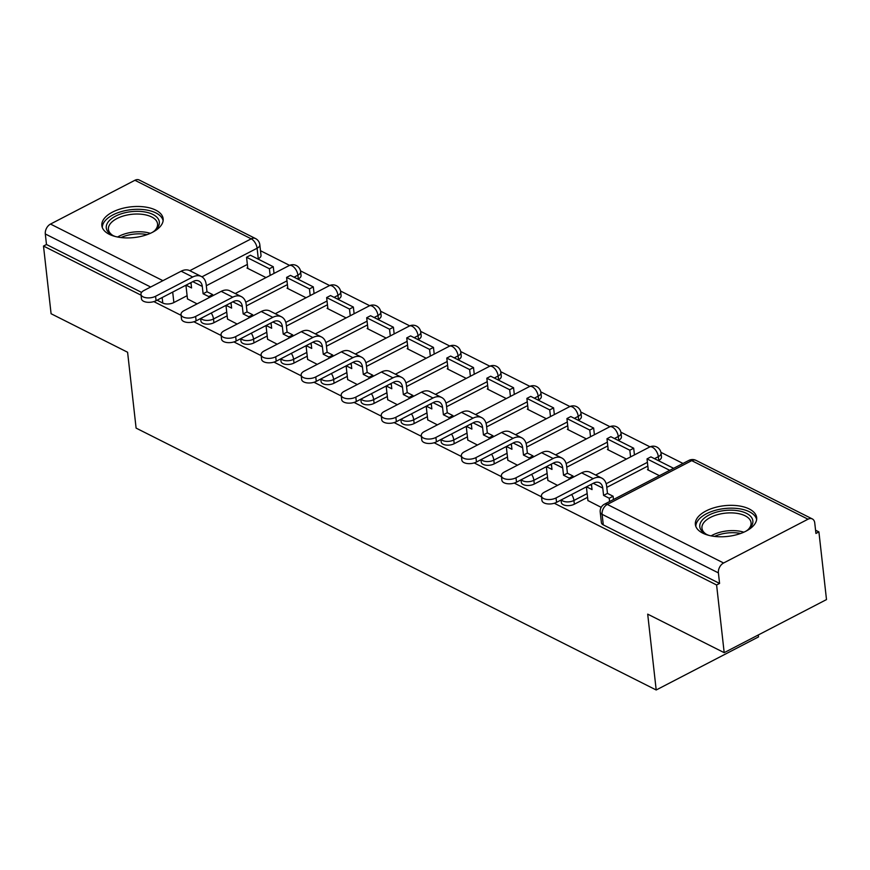 <?xml version="1.0" encoding="UTF-8"?>
<svg xmlns="http://www.w3.org/2000/svg" width="870" height="870" viewBox="0 0 870 870"><rect width="100%" height="100%" fill="white"/><g stroke="black" fill="none" stroke-linecap="round" stroke-linejoin="round"><path stroke-width="1.3" d="M561.074 500L561.346 502.501A7.906 3.958 -6.4 0 0 563.238 504.709A7.906 3.958 -6.4 0 0 574.341 504.208L573.928 500.467A7.906 3.958 173.6 0 1 562.825 500.968A7.906 3.958 173.6 0 1 561.378 499.848M521.021 479.838L521.304 482.339A7.906 3.958 -6.4 0 0 523.196 484.546A7.906 3.958 -6.4 0 0 534.3 484.035L533.875 480.294A7.906 3.958 173.6 0 1 522.772 480.805A7.906 3.958 173.6 0 1 521.337 479.674M480.979 459.675L481.251 462.166A7.906 3.958 -6.4 0 0 483.144 464.384A7.906 3.958 -6.4 0 0 494.247 463.873L493.834 460.132A7.906 3.958 173.6 0 1 482.73 460.643A7.906 3.958 173.6 0 1 481.284 459.512M440.927 439.513L441.21 442.003A7.906 3.958 -6.4 0 0 443.102 444.222A7.906 3.958 -6.4 0 0 454.205 443.711L453.781 439.97A7.906 3.958 173.6 0 1 442.678 440.481A7.906 3.958 173.6 0 1 441.242 439.35M400.885 419.34L401.157 421.841A7.906 3.958 -6.4 0 0 403.06 424.049A7.906 3.958 -6.4 0 0 414.153 423.549L413.739 419.808A7.906 3.958 173.6 0 1 402.636 420.308A7.906 3.958 173.6 0 1 401.19 419.188M360.832 399.178L361.115 401.679A7.906 3.958 -6.4 0 0 363.007 403.887A7.906 3.958 -6.4 0 0 374.111 403.375L373.687 399.635A7.906 3.958 173.6 0 1 362.583 400.146A7.906 3.958 173.6 0 1 361.148 399.015M320.791 379.015L321.073 381.506A7.906 3.958 -6.4 0 0 322.966 383.724A7.906 3.958 -6.4 0 0 334.058 383.213L333.645 379.472A7.906 3.958 173.6 0 1 322.542 379.983A7.906 3.958 173.6 0 1 321.095 378.852M280.738 358.853L281.021 361.344A7.906 3.958 -6.4 0 0 282.913 363.562A7.906 3.958 -6.4 0 0 294.017 363.051L293.592 359.31A7.906 3.958 173.6 0 1 282.5 359.821A7.906 3.958 173.6 0 1 281.053 358.69M240.696 338.68L240.979 341.181A7.906 3.958 -6.4 0 0 242.871 343.389A7.906 3.958 -6.4 0 0 253.964 342.889L253.551 339.148A7.906 3.958 173.6 0 1 242.447 339.648A7.906 3.958 173.6 0 1 241.001 338.528M200.644 318.518L200.926 321.019A7.906 3.958 -6.4 0 0 202.819 323.227A7.906 3.958 -6.4 0 0 213.922 322.716L213.498 318.975A7.906 3.958 173.6 0 1 202.405 319.486A7.906 3.958 173.6 0 1 200.959 318.355M155.763 210.138A30.841 15.442 -6.4 0 0 121.017 208.778A30.841 15.442 -6.4 0 0 101.855 225.645A30.841 15.442 -6.4 0 0 109.239 234.28A30.841 15.442 -6.4 0 0 143.985 235.629A30.841 15.442 -6.4 0 0 163.147 218.772A30.841 15.442 -6.4 0 0 155.763 210.138M749.287 508.993A30.841 15.442 -6.4 0 0 714.531 507.634A30.841 15.442 -6.4 0 0 695.369 524.501A30.841 15.442 -6.4 0 0 702.753 533.136A30.841 15.442 -6.4 0 0 737.499 534.485A30.841 15.442 -6.4 0 0 756.661 517.628A30.841 15.442 -6.4 0 0 749.287 508.993M554.288 503.251L716.597 584.977L724.188 652.663L826.5 599.582L818.909 531.907L815.56 530.221M682.993 463.46L660.917 452.346M649.999 446.854L620.875 432.183M609.957 426.691L580.823 412.021M569.904 406.518L540.781 391.859M529.863 386.356L500.728 371.686M489.81 366.194L460.687 351.523M449.768 346.032L420.634 331.361M409.716 325.858L380.592 311.199M369.674 305.696L340.54 291.026M329.621 285.534L300.498 270.864M289.579 265.372L260.5 250.723M758.292 634.969L758.51 636.905L656.197 689.986L136.101 428.105L127.596 352.252L51.091 313.733L43.5 246.058L141.06 295.18M153.827 301.607L181.101 315.342M193.869 321.769L221.143 335.505M233.91 341.932L261.196 355.667M273.963 362.105L301.237 375.84M314.005 382.267L341.29 396.002M354.057 402.429L381.332 416.164M394.099 422.592L421.385 436.327M434.152 442.765L461.426 456.5M474.193 462.927L501.479 476.662M514.246 483.089L541.521 496.824M724.188 652.663L647.693 614.144L656.197 689.986M818.909 531.907L815.929 533.451L814.744 522.913A7.906 5.427 116.7 0 0 812.33 518.944A7.906 5.427 116.7 0 0 808.012 519.205L723.601 562.999A7.906 5.427 116.7 0 0 718.402 572.895L602.105 514.333A7.906 3.958 173.6 0 1 600.213 512.125L601.398 522.663A7.906 3.958 173.6 0 0 603.291 524.882L602.105 514.333A7.906 5.427 116.7 0 1 607.314 504.437L723.601 562.999M716.597 584.977L719.577 583.433L718.402 572.895M258.292 258.76L257.107 248.222A7.906 3.958 173.6 0 0 259.825 244.753L261.011 255.291A7.906 3.958 173.6 0 1 258.292 258.76L257.879 258.977M247.363 264.426L206.32 285.719M187.104 295.691L173.869 302.553L172.695 292.081M43.5 246.058L46.48 244.503L45.305 233.965A7.906 5.427 -63.3 0 1 50.503 224.068L134.915 180.275A7.906 5.427 -63.3 0 1 139.233 180.014L255.53 238.565A7.906 5.427 -63.3 0 0 251.212 238.826L134.915 180.275M287.763 287.818L287.056 288.188L306.044 297.747M227.516 319.083L237.14 324.042M327.816 307.98L327.098 308.35L346.086 317.92M267.558 339.246L277.182 344.205M367.858 328.153L367.151 328.523L386.139 338.082M307.61 359.408L317.235 364.367M407.91 348.315L407.193 348.685L426.18 358.244M347.652 379.57L357.276 384.54M447.952 368.478L447.245 368.847L466.233 378.406M387.705 399.743L397.329 404.702M488.005 388.64L487.287 389.01L506.275 398.58M427.746 419.905L437.371 424.864M528.046 408.813L527.34 409.183L546.327 418.742M467.799 440.068L477.423 445.027M568.099 428.975L567.381 429.345L586.369 438.904M507.841 460.23L517.465 465.2M608.141 449.137L607.434 449.507L626.422 459.066M547.893 480.403L557.518 485.362M648.193 469.3L647.476 469.669L659.427 475.694M587.935 500.565L601.192 507.351M658.753 460.415L658.34 456.674A7.906 3.958 173.6 0 0 661.059 453.205L661.483 456.946A7.906 3.958 -6.4 0 1 658.753 460.415L658.351 460.621M647.824 466.081L606.792 487.374M587.576 497.335L574.341 504.208M618.711 440.242L618.287 436.501A7.906 3.958 173.6 0 0 621.017 433.042L621.43 436.783A7.906 3.958 -6.4 0 1 618.711 440.242L618.298 440.459M607.782 445.918L566.74 467.212M547.524 477.173L534.3 484.035M578.659 420.079L578.245 416.338A7.906 3.958 173.6 0 0 580.964 412.869L581.388 416.61A7.906 3.958 -6.4 0 1 578.659 420.079L578.256 420.297M567.729 425.745L526.698 447.039M507.482 457.011L494.247 463.873M538.617 399.917L538.193 396.176A7.906 3.958 173.6 0 0 540.922 392.707L541.336 396.448A7.906 3.958 -6.4 0 1 538.617 399.917L538.204 400.124M527.688 405.583L486.645 426.876M467.429 436.849L454.205 443.711M498.564 379.755L498.151 376.014A7.906 3.958 173.6 0 0 500.87 372.545L501.294 376.286A7.906 3.958 -6.4 0 1 498.564 379.755L498.162 379.962M487.635 385.421L446.604 406.714M427.387 416.676L414.153 423.549M458.523 359.582L458.098 355.841A7.906 3.958 173.6 0 0 460.828 352.383L461.241 356.124A7.906 3.958 -6.4 0 1 458.523 359.582L458.109 359.799M447.593 365.259L406.551 386.552M387.335 396.513L374.111 403.375M418.47 339.42L418.057 335.679A7.906 3.958 173.6 0 0 420.775 332.209L421.2 335.95A7.906 3.958 -6.4 0 1 418.47 339.42L418.068 339.637M407.541 345.085L366.509 366.379M347.293 376.351L334.058 383.213M378.428 319.257L378.004 315.516A7.906 3.958 173.6 0 0 380.734 312.047L381.147 315.788A7.906 3.958 -6.4 0 1 378.428 319.257L378.015 319.464M367.499 324.923L326.457 346.216M307.24 356.189L294.017 363.051M338.376 299.095L337.962 295.354A7.906 3.958 173.6 0 0 340.681 291.885L341.105 295.626A7.906 3.958 -6.4 0 1 338.376 299.095L337.973 299.302M327.446 304.761L286.415 326.054M267.199 336.016L253.964 342.889M298.334 278.922L297.91 275.181A7.906 3.958 173.6 0 0 300.639 271.723L301.063 275.464A7.906 3.958 -6.4 0 1 298.334 278.922L297.921 279.139M287.404 284.599L246.362 305.881M227.157 315.853L213.922 322.716M247.722 267.655L247.004 268.025L266.002 277.584M187.463 298.91L197.088 303.88M719.577 583.433L603.291 524.882M157.068 300.193L162.777 303.065A7.906 3.958 -6.4 0 0 173.869 302.553M46.48 244.503L141.582 292.396M156.078 300.705A8.896 4.459 173.6 0 1 146.834 302.205A8.896 4.459 173.6 0 1 141.462 298.791L140.962 294.364A8.896 4.459 -6.4 0 0 146.334 297.779A8.896 4.459 -6.4 0 0 155.578 296.278L192.716 277.019A15.812 10.864 -63.3 0 1 201.351 276.497A15.812 10.864 -63.3 0 1 206.168 284.425L206.995 291.744L203.112 293.755L202.297 286.437A10.679 7.33 116.7 0 0 199.045 281.086A10.679 7.33 116.7 0 0 193.216 281.434L156.078 300.705L155.578 296.278M201.949 276.834L257.107 248.222A7.906 4.165 62.6 0 0 251.212 238.826L189.812 270.679A15.812 10.864 -63.3 0 0 181.167 271.201L144.028 290.46A8.896 4.459 -6.4 0 0 140.962 294.364M208.898 297.757L208.767 296.594L212.639 294.582L206.995 291.744M208.767 296.594L203.112 293.755M186.039 285.153L191.563 287.937L190.965 282.598M187.485 299.041L185.93 285.219M273.278 266.731L250.429 255.225L246.547 257.237L269.395 268.743L273.278 266.731L274.028 273.419M270.146 275.431L269.395 268.743M247.809 268.428L246.547 257.237M191.095 283.74L189.921 283.142M212.639 294.582L212.769 295.746M115.351 236.509A26.687 13.365 173.6 0 1 112.034 235.041A26.687 13.365 173.6 0 1 127.868 212.149A26.687 13.365 173.6 0 1 154.751 215.521A26.687 13.365 173.6 0 1 155.306 230.18A26.687 13.365 173.6 0 1 152.391 232.355M154.512 230.844A24.708 12.376 -6.4 0 0 157.557 223.873A24.708 12.376 -6.4 0 0 128.423 214.792A24.708 12.376 -6.4 0 0 108.435 229.386A24.708 12.376 -6.4 0 0 112.948 235.509M163.125 220.708A30.646 15.345 -6.4 0 0 127.129 210.257A30.646 15.345 -6.4 0 0 102.301 227.527M708.876 535.365A26.687 13.365 173.6 0 1 705.548 533.897A26.687 13.365 173.6 0 1 721.382 511.005A26.687 13.365 173.6 0 1 748.265 514.377A26.687 13.365 173.6 0 1 748.82 529.036A26.687 13.365 173.6 0 1 745.905 531.211M748.037 529.699A24.708 12.376 -6.4 0 0 751.071 522.729A24.708 12.376 -6.4 0 0 721.937 513.648A24.708 12.376 -6.4 0 0 701.959 528.242A24.708 12.376 -6.4 0 0 706.462 534.365M756.639 519.564A30.646 15.345 -6.4 0 0 720.654 509.113A30.646 15.345 -6.4 0 0 695.826 526.383M196.12 320.867A8.896 4.459 173.6 0 1 186.887 322.368A8.896 4.459 173.6 0 1 181.504 318.953L181.014 314.527A8.896 4.459 -6.4 0 0 186.387 317.941A8.896 4.459 -6.4 0 0 195.63 316.441L232.758 297.181A15.812 10.864 -63.3 0 1 241.403 296.659A15.812 10.864 -63.3 0 1 246.221 304.598L247.036 311.906L243.165 313.918L242.338 306.61A10.679 7.33 116.7 0 0 239.087 301.248A10.679 7.33 116.7 0 0 233.258 301.596L196.12 320.867L195.63 316.441M241.403 296.659L229.854 290.841A15.812 10.864 -63.3 0 0 221.208 291.363L184.07 310.633A8.896 4.459 -6.4 0 0 181.014 314.527M248.94 317.92L248.809 316.767L252.691 314.755L247.036 311.906M248.809 316.767L243.165 313.918M226.091 305.326L231.616 308.1L231.018 302.771M227.527 319.203L225.972 305.381M313.32 286.893L290.471 275.388L286.6 277.399L309.448 288.905L313.32 286.893L314.07 293.581M310.198 295.593L309.448 288.905M287.85 288.59L286.6 277.399M231.137 303.902L229.963 303.315M252.691 314.755L252.822 315.908M236.172 341.029A8.896 4.459 173.6 0 1 226.929 342.53A8.896 4.459 173.6 0 1 221.556 339.115L221.056 334.689A8.896 4.459 -6.4 0 0 226.428 338.115A8.896 4.459 -6.4 0 0 235.672 336.614L272.81 317.343A15.812 10.864 -63.3 0 1 281.445 316.821A15.812 10.864 -63.3 0 1 286.263 324.76L287.089 332.068L283.207 334.08L282.391 326.772A10.679 7.33 116.7 0 0 279.139 321.411A10.679 7.33 116.7 0 0 273.31 321.769L236.172 341.029L235.672 336.614M281.445 316.821L269.896 311.003A15.812 10.864 -63.3 0 0 261.261 311.525L224.123 330.796A8.896 4.459 -6.4 0 0 221.056 334.689M288.992 338.082L288.862 336.929L292.733 334.917L287.089 332.068M288.862 336.929L283.207 334.08M266.133 325.489L271.657 328.262L271.059 322.933M267.579 339.365L266.024 325.543M353.372 307.056L330.524 295.55L326.642 297.562L349.49 309.067L353.372 307.056L354.123 313.755M350.24 315.767L349.49 309.067M327.903 308.752L326.642 297.562M271.19 324.064L270.015 323.477M292.733 334.917L292.864 336.07M276.214 361.202A8.896 4.459 173.6 0 1 266.981 362.703A8.896 4.459 173.6 0 1 261.598 359.277L261.109 354.862A8.896 4.459 -6.4 0 0 266.481 358.277A8.896 4.459 -6.4 0 0 275.725 356.776L312.852 337.506A15.812 10.864 -63.3 0 1 321.498 336.984A15.812 10.864 -63.3 0 1 326.315 344.922L327.131 352.241L323.259 354.253L322.433 346.934A10.679 7.33 116.7 0 0 319.181 341.584A10.679 7.33 116.7 0 0 313.352 341.932L276.214 361.202L275.725 356.776M321.498 336.984L309.948 331.176A15.812 10.864 -63.3 0 0 301.303 331.698L264.165 350.958A8.896 4.459 -6.4 0 0 261.109 354.862M329.034 358.244L328.903 357.091L332.786 355.08L327.131 352.241M328.903 357.091L323.259 354.253M306.186 345.651L311.71 348.435L311.101 343.095M307.621 359.527L306.066 345.705M393.414 327.218L370.566 315.723L366.694 317.735L389.542 329.23L393.414 327.218L394.164 333.917M390.293 335.929L389.542 329.23M367.945 328.925L366.694 317.735M311.232 344.226L310.057 343.639M332.786 355.08L332.916 356.232M316.267 381.364A8.896 4.459 173.6 0 1 307.023 382.865A8.896 4.459 173.6 0 1 301.651 379.45L301.15 375.024A8.896 4.459 -6.4 0 0 306.523 378.439A8.896 4.459 -6.4 0 0 315.767 376.938L352.905 357.679A15.812 10.864 -63.3 0 1 361.539 357.157A15.812 10.864 -63.3 0 1 366.357 365.085L367.183 372.403L363.301 374.415L362.485 367.096A10.679 7.33 116.7 0 0 359.234 361.746A10.679 7.33 116.7 0 0 353.405 362.094L316.267 381.364L315.767 376.938M361.539 357.157L349.99 351.339A15.812 10.864 -63.3 0 0 341.355 351.861L304.217 371.12A8.896 4.459 -6.4 0 0 301.15 375.024M369.076 378.417L368.956 377.254L372.828 375.242L367.183 372.403M368.956 377.254L363.301 374.415M346.227 365.813L351.752 368.597L351.154 363.258M347.663 379.701L346.119 365.878M433.467 347.391L410.618 335.885L406.736 337.897L429.584 349.403L433.467 347.391L434.217 354.079M430.335 356.091L429.584 349.403M407.997 349.087L406.736 337.897M351.284 364.399L350.11 363.801M372.828 375.242L372.958 376.405M356.308 401.527A8.896 4.459 173.6 0 1 347.065 403.027A8.896 4.459 173.6 0 1 341.692 399.613L341.203 395.187A8.896 4.459 -6.4 0 0 346.575 398.601A8.896 4.459 -6.4 0 0 355.819 397.111L392.946 377.841A15.812 10.864 -63.3 0 1 401.592 377.319A15.812 10.864 -63.3 0 1 406.41 385.258L407.225 392.566L403.354 394.578L402.527 387.27A10.679 7.33 116.7 0 0 399.276 381.908A10.679 7.33 116.7 0 0 393.447 382.256L356.308 401.527L355.819 397.111M401.592 377.319L390.043 371.501A15.812 10.864 -63.3 0 0 381.397 372.023L344.259 391.293A8.896 4.459 -6.4 0 0 341.203 395.187M409.128 398.58L408.998 397.427L412.88 395.415L407.225 392.566M408.998 397.427L403.354 394.578M386.28 385.986L391.794 388.76L391.195 383.431M387.715 399.863L386.16 386.041M473.508 367.553L450.66 356.047L446.788 358.059L469.637 369.565L473.508 367.553L474.259 374.241M470.387 376.253L469.637 369.565M448.039 369.25L446.788 358.059M391.326 384.562L390.151 383.974M412.88 395.415L413.011 396.568M396.361 421.689A8.896 4.459 173.6 0 1 387.117 423.19A8.896 4.459 173.6 0 1 381.745 419.775L381.245 415.36A8.896 4.459 -6.4 0 0 386.617 418.774A8.896 4.459 -6.4 0 0 395.861 417.274L432.999 398.003A15.812 10.864 -63.3 0 1 441.634 397.481A15.812 10.864 -63.3 0 1 446.451 405.42L447.278 412.728L443.395 414.74L442.58 407.432A10.679 7.33 116.7 0 0 439.328 402.07A10.679 7.33 116.7 0 0 433.499 402.429L396.361 421.689L395.861 417.274M441.634 397.481L430.084 391.663A15.812 10.864 -63.3 0 0 421.45 392.185L384.312 411.456A8.896 4.459 -6.4 0 0 381.245 415.36M449.17 418.742L449.05 417.589L452.922 415.577L447.278 412.728M449.05 417.589L443.395 414.74M426.322 406.149L431.846 408.922L431.248 403.593M427.757 420.025L426.213 406.203M513.561 387.715L490.713 376.21L486.83 378.222L509.679 389.727L513.561 387.715L514.311 394.414M510.429 396.426L509.679 389.727M488.092 389.412L486.83 378.222M431.379 404.724L430.204 404.137M452.922 415.577L453.053 416.73M436.403 441.862A8.896 4.459 173.6 0 1 427.159 443.363A8.896 4.459 173.6 0 1 421.787 439.937L421.287 435.522A8.896 4.459 -6.4 0 0 426.67 438.937A8.896 4.459 -6.4 0 0 435.913 437.436L473.041 418.165A15.812 10.864 -63.3 0 1 481.686 417.643A15.812 10.864 -63.3 0 1 486.504 425.582L487.32 432.901L483.448 434.913L482.622 427.594A10.679 7.33 116.7 0 0 479.37 422.244A10.679 7.33 116.7 0 0 473.541 422.592L436.403 441.862L435.913 437.436M481.686 417.643L470.126 411.836A15.812 10.864 -63.3 0 0 461.491 412.358L424.353 431.618A8.896 4.459 -6.4 0 0 421.287 435.522M489.223 438.904L489.092 437.751L492.975 435.739L487.32 432.901M489.092 437.751L483.448 434.913M466.374 426.311L471.888 429.095L471.29 423.755M467.81 440.187L466.255 426.365M553.603 407.878L530.754 396.383L526.883 398.395L549.731 409.89L553.603 407.878L554.353 414.577M550.482 416.589L549.731 409.89M528.133 409.585L526.883 398.395M471.42 424.886L470.246 424.299M492.975 435.739L493.105 436.892M476.455 462.024A8.896 4.459 173.6 0 1 467.212 463.525A8.896 4.459 173.6 0 1 461.839 460.11L461.339 455.684A8.896 4.459 -6.4 0 0 466.712 459.099A8.896 4.459 -6.4 0 0 475.955 457.598L513.093 438.339A15.812 10.864 -63.3 0 1 521.728 437.817A15.812 10.864 -63.3 0 1 526.546 445.744L527.372 453.063L523.49 455.075L522.674 447.756A10.679 7.33 116.7 0 0 519.423 442.406A10.679 7.33 116.7 0 0 513.583 442.754L476.455 462.024L475.955 457.598M521.728 437.817L510.179 431.998A15.812 10.864 -63.3 0 0 501.544 432.52L464.406 451.78A8.896 4.459 -6.4 0 0 461.339 455.684M529.264 459.077L529.134 457.914L533.016 455.902L527.372 453.063M529.134 457.914L523.49 455.075M506.416 446.473L511.941 449.257L511.342 443.917M507.852 460.36L506.307 446.538M593.655 428.051L570.807 416.545L566.925 418.557L589.773 430.063L593.655 428.051L594.406 434.739M590.523 436.751L589.773 430.063M568.186 429.747L566.925 418.557M511.473 445.059L510.298 444.461M533.016 455.902L533.147 457.065M516.497 482.187A8.896 4.459 173.6 0 1 507.253 483.687A8.896 4.459 173.6 0 1 501.881 480.273L501.381 475.846A8.896 4.459 -6.4 0 0 506.764 479.272A8.896 4.459 -6.4 0 0 516.008 477.771L553.135 458.501A15.812 10.864 -63.3 0 1 561.781 457.979A15.812 10.864 -63.3 0 1 566.598 465.918L567.414 473.226L563.543 475.237L562.716 467.929A10.679 7.33 116.7 0 0 559.464 462.568A10.679 7.33 116.7 0 0 553.635 462.927L516.497 482.187L516.008 477.771M561.781 457.979L550.221 452.161A15.812 10.864 -63.3 0 0 541.586 452.683L504.448 471.953A8.896 4.459 -6.4 0 0 501.381 475.846M569.317 479.239L569.187 478.087L573.069 476.075L567.414 473.226M569.187 478.087L563.543 475.237M546.469 466.646L551.982 469.419L551.384 464.091M547.904 480.523L546.349 466.701M633.697 448.213L610.849 436.707L606.977 438.719L629.826 450.225L633.697 448.213L634.447 454.901M630.576 456.913L629.826 450.225M608.228 449.91L606.977 438.719M551.515 465.222L550.34 464.634M573.069 476.075L573.189 477.228M556.55 502.349A8.896 4.459 173.6 0 1 547.306 503.85A8.896 4.459 173.6 0 1 541.934 500.435L541.434 496.02A8.896 4.459 -6.4 0 0 546.806 499.434A8.896 4.459 -6.4 0 0 556.05 497.934L593.188 478.663A15.812 10.864 -63.3 0 1 601.822 478.141A15.812 10.864 -63.3 0 1 606.64 486.08L607.467 493.388L603.584 495.4L602.769 488.092A10.679 7.33 116.7 0 0 599.517 482.73A10.679 7.33 116.7 0 0 593.677 483.089L556.55 502.349L556.05 497.934M601.822 478.141L590.273 472.323A15.812 10.864 -63.3 0 0 581.639 472.845L544.5 492.115A8.896 4.459 -6.4 0 0 541.434 496.02M609.598 501.533L609.228 498.249L613.111 496.237L607.467 493.388M609.228 498.249L603.584 495.4M586.51 486.808L592.035 489.582L591.437 484.253M587.946 500.685L586.402 486.863M673.63 468.321L650.901 456.87L647.019 458.881L669.759 470.333M648.28 470.072L647.019 458.881M591.567 485.384L590.393 484.797M613.111 496.237L613.481 499.521M808.012 519.205L691.726 460.643L607.314 504.437A7.906 4.165 -117.4 0 0 604.432 504.219A7.906 7.906 0 0 0 600.213 512.125M50.503 224.068L162.907 280.673M661.059 453.205A7.906 7.906 0 0 0 649.564 447.06A7.906 4.165 -117.4 0 1 652.435 447.278A7.906 4.165 -117.4 0 1 658.34 456.674L654.468 458.675M647.41 462.34L606.172 483.731M587.152 493.594L573.928 500.467A7.906 4.165 -117.4 0 0 571.633 494.519M621.017 433.042A7.906 7.906 0 0 0 609.511 426.898A7.906 4.165 -117.4 0 1 612.393 427.116A7.906 4.165 -117.4 0 1 618.287 436.501L614.427 438.513M607.358 442.178L566.131 463.569M547.11 473.432L533.875 480.294A7.906 4.165 -117.4 0 0 531.592 474.357M580.964 412.869A7.906 7.906 0 0 0 569.469 406.736A7.906 4.165 -117.4 0 1 572.351 406.953A7.906 4.165 -117.4 0 1 578.245 416.338L574.374 418.339M567.316 422.004L526.078 443.406M507.058 453.27L493.834 460.132A7.906 4.165 -117.4 0 0 491.539 454.194M540.922 392.707A7.906 7.906 0 0 0 529.417 386.574A7.906 4.165 -117.4 0 1 532.299 386.791A7.906 4.165 -117.4 0 1 538.193 396.176L534.332 398.177M527.263 401.842L486.036 423.233M467.016 433.108L453.781 439.97A7.906 4.165 -117.4 0 0 451.497 434.032M500.87 372.545A7.906 7.906 0 0 0 489.375 366.4A7.906 4.165 -117.4 0 1 492.257 366.618A7.906 4.165 -117.4 0 1 498.151 376.014L494.29 378.015M487.222 381.68L445.984 403.071M426.963 412.935L413.739 419.808A7.906 4.165 -117.4 0 0 411.445 413.859M460.828 352.383A7.906 7.906 0 0 0 449.322 346.238A7.906 4.165 -117.4 0 1 452.204 346.456A7.906 4.165 -117.4 0 1 458.098 355.841L454.238 357.853M447.169 361.518L405.942 382.909M386.922 392.772L373.687 399.635A7.906 4.165 -117.4 0 0 371.403 393.697M420.775 332.209A7.906 7.906 0 0 0 409.281 326.076A7.906 4.165 -117.4 0 1 412.162 326.293A7.906 4.165 -117.4 0 1 418.057 335.679L414.196 337.68M407.127 341.344L365.889 362.746M346.869 372.61L333.645 379.472A7.906 4.165 -117.4 0 0 331.361 373.534M380.734 312.047A7.906 7.906 0 0 0 369.228 305.914A7.906 4.165 -117.4 0 1 372.11 306.131A7.906 4.165 -117.4 0 1 378.004 315.516L374.144 317.517M367.075 321.182L325.848 342.573M306.827 352.448L293.592 359.31A7.906 4.165 -117.4 0 0 291.309 353.372M340.681 291.885A7.906 7.906 0 0 0 329.186 285.741A7.906 4.165 -117.4 0 1 332.068 285.958A7.906 4.165 -117.4 0 1 337.962 295.354L334.102 297.355M327.033 301.02L285.795 322.411M266.775 332.275L253.551 339.148A7.906 4.165 -117.4 0 0 251.267 333.199M300.639 271.723A7.906 7.906 0 0 0 289.134 265.578A7.906 4.165 -117.4 0 1 292.015 265.796A7.906 4.165 -117.4 0 1 297.91 275.181L294.049 277.193M286.98 280.858L245.753 302.249M226.733 312.112L213.498 318.975A7.906 4.165 -117.4 0 0 211.214 313.037M162.777 303.065L162.157 297.551M150.662 287.024L45.305 233.965M688.844 460.426A7.906 4.165 -117.4 0 1 691.726 460.643A7.906 5.427 -63.3 0 1 696.043 460.382A7.906 7.906 0 0 0 688.844 460.426L604.432 504.219M192.792 281.652L202.297 286.437M181.167 271.201L192.716 277.019M117.581 237.021A24.708 12.376 173.6 0 1 130.413 232.518A24.708 12.376 173.6 0 1 150.325 233.345M147.106 234.628A23.903 11.973 -6.4 0 0 130.75 234.585A23.903 11.973 -6.4 0 0 121.006 237.553M711.105 535.876A24.708 12.376 173.6 0 1 723.927 531.374A24.708 12.376 173.6 0 1 743.839 532.201M740.62 533.484A23.903 11.973 -6.4 0 0 724.264 533.44A23.903 11.973 -6.4 0 0 714.531 536.409M232.834 301.825L242.338 306.61M221.208 291.363L232.758 297.181M272.886 321.987L282.391 326.772M261.261 311.525L272.81 317.343M312.928 342.149L322.433 346.934M301.303 331.698L312.852 337.506M352.981 362.312L362.485 367.096M341.355 351.861L352.905 357.679M393.022 382.485L402.527 387.27M381.397 372.023L392.946 377.841M433.075 402.647L442.58 407.432M421.45 392.185L432.999 398.003M473.117 422.809L482.622 427.594M461.491 412.358L473.041 418.165M513.169 442.971L522.674 447.756M501.544 432.52L513.093 438.339M553.211 463.144L562.716 467.929M541.586 452.683L553.135 458.501M593.264 483.307L602.769 488.092M581.639 472.845L593.188 478.663M235.226 293.549L289.134 265.578M275.268 313.711L329.186 285.741M315.321 333.884L369.228 305.914M355.362 354.046L409.281 326.076M395.415 374.209L449.322 346.238M435.457 394.371L489.375 366.4M475.509 414.544L529.417 386.574M515.551 434.706L569.469 406.736M555.604 454.869L609.511 426.898M595.645 475.031L649.564 447.06M812.33 518.944L696.043 460.382M259.825 244.753A7.906 7.906 0 0 0 255.53 238.565M189.801 270.679L201.351 276.497"/></g></svg>
